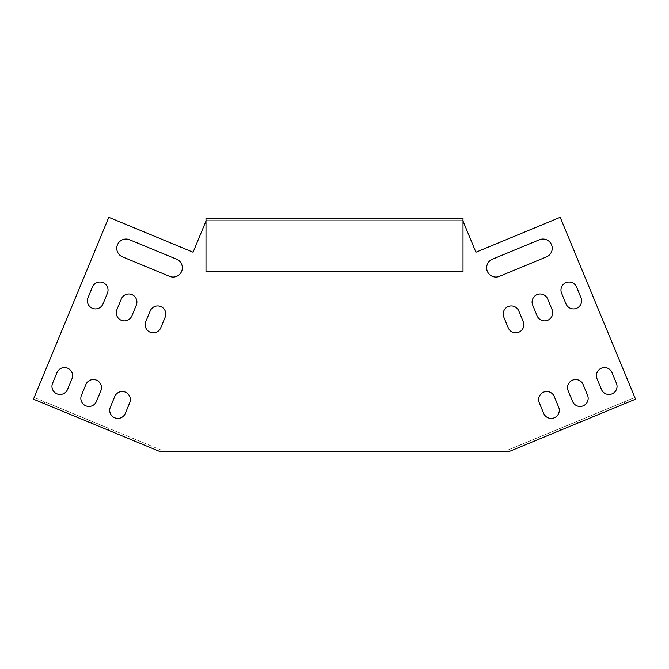 <?xml version="1.0" encoding="UTF-8"?>
<svg xmlns="http://www.w3.org/2000/svg" width="669" height="669" viewBox="0 0 669 669"><rect width="100%" height="100%" fill="white"/><g stroke="black" fill="none" stroke-linecap="round" stroke-linejoin="round"><path stroke-width="0.5" stroke-dasharray="3.35 2.51" d="M463.015 221.063L462.63 220.126L206.37 220.126L205.985 221.063M508.407 449.844L634.839 397.47L560.212 217.308L475.927 252.221L462.63 220.126L206.37 220.126L193.073 252.221L108.788 217.308L34.161 397.47L160.593 449.844L508.407 449.844L634.839 397.47L560.212 217.308L475.927 252.221L462.63 220.126L206.37 220.126L193.073 252.221L108.788 217.308L33.45 399.184L160.226 451.692L508.774 451.692L635.55 399.184L560.212 217.308L475.927 252.221L462.63 220.126L206.37 220.126L193.073 252.221L108.788 217.308L34.161 397.47L160.593 449.844L508.407 449.844M543.696 413.417L539.264 402.721L543.696 413.417A8.103 8.103 0 0 0 554.283 417.807A8.103 8.103 0 0 0 558.674 407.212L554.241 396.516A8.103 8.103 0 0 0 543.654 392.134A8.103 8.103 0 0 0 539.264 402.721A8.103 8.103 0 0 1 543.654 392.134A8.103 8.103 0 0 1 554.241 396.516L558.674 407.212A8.103 8.103 0 0 1 554.283 417.807A8.103 8.103 0 0 1 543.696 413.417L539.264 402.721A8.103 8.103 0 0 1 543.654 392.134A8.103 8.103 0 0 1 554.241 396.516L558.674 407.212M568.148 390.755L572.58 401.45A8.103 8.103 0 0 0 583.167 405.84A8.103 8.103 0 0 0 587.549 395.254L583.125 384.558A8.103 8.103 0 0 0 572.53 380.168A8.103 8.103 0 0 0 568.148 390.755A8.103 8.103 0 0 1 572.53 380.168A8.103 8.103 0 0 1 583.125 384.558L587.549 395.254A8.103 8.103 0 0 1 583.167 405.84A8.103 8.103 0 0 1 572.58 401.45L568.148 390.755L572.58 401.45M499.45 276.347L546.514 256.846A9.266 9.266 0 0 0 551.532 244.745A9.266 9.266 0 0 0 539.431 239.736L492.359 259.229A9.266 9.266 0 0 0 487.35 271.33A9.266 9.266 0 0 0 499.45 276.347A9.266 9.266 0 0 1 487.35 271.33A9.266 9.266 0 0 1 492.359 259.229L539.431 239.736A9.266 9.266 0 0 1 551.532 244.745A9.266 9.266 0 0 1 546.514 256.846L499.45 276.347L546.514 256.846M56.999 372.591L52.567 383.287A8.103 8.103 0 0 0 56.949 393.874A8.103 8.103 0 0 0 67.544 389.492A8.103 8.103 0 0 1 56.949 393.874A8.103 8.103 0 0 1 52.567 383.287L56.999 372.591A8.103 8.103 0 0 1 67.586 368.201A8.103 8.103 0 0 1 71.968 378.796L67.544 389.492L71.968 378.796A8.103 8.103 0 0 0 67.586 368.201A8.103 8.103 0 0 0 56.999 372.591L52.567 383.287A8.103 8.103 0 0 0 56.949 393.874A8.103 8.103 0 0 0 67.544 389.492L71.968 378.796M122.486 256.846A9.266 9.266 0 0 1 117.468 244.745A9.266 9.266 0 0 1 129.569 239.736L176.641 259.229A9.266 9.266 0 0 1 181.65 271.33A9.266 9.266 0 0 1 169.55 276.347L122.486 256.846L169.55 276.347A9.266 9.266 0 0 0 181.65 271.33A9.266 9.266 0 0 0 176.641 259.229L129.569 239.736A9.266 9.266 0 0 0 117.468 244.745A9.266 9.266 0 0 0 122.486 256.846L169.55 276.347M102.984 303.918A8.103 8.103 0 0 1 92.397 308.3A8.103 8.103 0 0 1 88.015 297.713L92.439 287.018A8.103 8.103 0 0 1 103.034 282.627A8.103 8.103 0 0 1 107.416 293.223L102.984 303.918L107.416 293.223A8.103 8.103 0 0 0 103.034 282.627A8.103 8.103 0 0 0 92.439 287.018L88.015 297.713A8.103 8.103 0 0 0 92.397 308.3A8.103 8.103 0 0 0 102.984 303.918L107.416 293.223M96.42 401.45A8.103 8.103 0 0 1 85.833 405.84A8.103 8.103 0 0 1 81.451 395.254L85.875 384.558A8.103 8.103 0 0 1 96.47 380.168A8.103 8.103 0 0 1 100.852 390.755L96.42 401.45L100.852 390.755A8.103 8.103 0 0 0 96.47 380.168A8.103 8.103 0 0 0 85.875 384.558L81.451 395.254A8.103 8.103 0 0 0 85.833 405.84A8.103 8.103 0 0 0 96.42 401.45L100.852 390.755M121.323 298.976L116.891 309.68A8.103 8.103 0 0 0 121.281 320.267A8.103 8.103 0 0 0 131.868 315.877A8.103 8.103 0 0 1 121.281 320.267A8.103 8.103 0 0 1 116.891 309.68L121.323 298.976A8.103 8.103 0 0 1 131.91 294.594A8.103 8.103 0 0 1 136.3 305.181L131.868 315.877L136.3 305.181A8.103 8.103 0 0 0 131.91 294.594A8.103 8.103 0 0 0 121.323 298.976L116.891 309.68A8.103 8.103 0 0 0 121.281 320.267A8.103 8.103 0 0 0 131.868 315.877L136.3 305.181M125.304 413.417A8.103 8.103 0 0 1 114.717 417.807A8.103 8.103 0 0 1 110.326 407.212L114.759 396.516A8.103 8.103 0 0 1 125.346 392.134A8.103 8.103 0 0 1 129.736 402.721L125.304 413.417L129.736 402.721A8.103 8.103 0 0 0 125.346 392.134A8.103 8.103 0 0 0 114.759 396.516L110.326 407.212A8.103 8.103 0 0 0 114.717 417.807A8.103 8.103 0 0 0 125.304 413.417L129.736 402.721A8.103 8.103 0 0 0 125.346 392.134A8.103 8.103 0 0 0 114.759 396.516L110.326 407.212M150.207 310.943L145.775 321.638A8.103 8.103 0 0 0 150.157 332.225A8.103 8.103 0 0 0 160.752 327.843A8.103 8.103 0 0 1 150.157 332.225A8.103 8.103 0 0 1 145.775 321.638L150.207 310.943A8.103 8.103 0 0 1 160.794 306.553A8.103 8.103 0 0 1 165.184 317.148L160.752 327.843L165.184 317.148A8.103 8.103 0 0 0 160.794 306.553A8.103 8.103 0 0 0 150.207 310.943L145.775 321.638A8.103 8.103 0 0 0 150.157 332.225A8.103 8.103 0 0 0 160.752 327.843L165.184 317.148M597.032 378.796L601.456 389.492A8.103 8.103 0 0 0 612.051 393.874A8.103 8.103 0 0 0 616.433 383.287L612.001 372.591A8.103 8.103 0 0 0 601.414 368.201A8.103 8.103 0 0 0 597.032 378.796A8.103 8.103 0 0 1 601.414 368.201A8.103 8.103 0 0 1 612.001 372.591L616.433 383.287A8.103 8.103 0 0 1 612.051 393.874A8.103 8.103 0 0 1 601.456 389.492L597.032 378.796A8.103 8.103 0 0 1 601.414 368.201A8.103 8.103 0 0 1 612.001 372.591L616.433 383.287A8.103 8.103 0 0 1 612.051 393.874A8.103 8.103 0 0 1 601.456 389.492L597.032 378.796M561.584 293.223L566.016 303.918A8.103 8.103 0 0 0 576.603 308.3A8.103 8.103 0 0 0 580.985 297.713L576.561 287.018A8.103 8.103 0 0 0 565.966 282.627A8.103 8.103 0 0 0 561.584 293.223A8.103 8.103 0 0 1 565.966 282.627A8.103 8.103 0 0 1 576.561 287.018L580.985 297.713A8.103 8.103 0 0 1 576.603 308.3A8.103 8.103 0 0 1 566.016 303.918L561.584 293.223A8.103 8.103 0 0 1 565.966 282.627A8.103 8.103 0 0 1 576.561 287.018L580.985 297.713A8.103 8.103 0 0 1 576.603 308.3A8.103 8.103 0 0 1 566.016 303.918L561.584 293.223M532.7 305.181L537.132 315.877A8.103 8.103 0 0 0 547.719 320.267A8.103 8.103 0 0 0 552.109 309.68L547.677 298.976A8.103 8.103 0 0 0 537.09 294.594A8.103 8.103 0 0 0 532.7 305.181A8.103 8.103 0 0 1 537.09 294.594A8.103 8.103 0 0 1 547.677 298.976L552.109 309.68A8.103 8.103 0 0 1 547.719 320.267A8.103 8.103 0 0 1 537.132 315.877L532.7 305.181L537.132 315.877A8.103 8.103 0 0 0 547.719 320.267A8.103 8.103 0 0 0 552.109 309.68L547.677 298.976M503.816 317.148L508.248 327.843A8.103 8.103 0 0 0 518.843 332.225A8.103 8.103 0 0 0 523.225 321.638L518.793 310.943A8.103 8.103 0 0 0 508.206 306.553A8.103 8.103 0 0 0 503.816 317.148A8.103 8.103 0 0 1 508.206 306.553A8.103 8.103 0 0 1 518.793 310.943L523.225 321.638A8.103 8.103 0 0 1 518.843 332.225A8.103 8.103 0 0 1 508.248 327.843L503.816 317.148L508.248 327.843M583.125 384.558L587.549 395.254M492.359 259.229L539.431 239.736M176.641 259.229L129.569 239.736M92.439 287.018L88.015 297.713M85.875 384.558L81.451 395.254M518.793 310.943L523.225 321.638M617.362 406.71L560.672 430.2L624.854 403.608L560.672 430.2L617.362 406.71L616.659 405.004L624.144 401.902L559.961 428.486L624.144 401.902L559.961 428.486L616.659 405.004L617.362 406.71M618.432 406.267L603.463 412.472L618.432 406.267L603.463 412.472L618.432 406.267L603.463 412.472L618.432 406.267L603.463 412.472L618.432 406.267L603.463 412.472L618.432 406.267L603.463 412.472L618.432 406.267L617.73 404.561L602.752 410.766L617.73 404.561L602.752 410.766L617.73 404.561L602.752 410.766L617.73 404.561L602.752 410.766L617.73 404.561L602.752 410.766L617.73 404.561L602.752 410.766L617.73 404.561L618.432 406.267M592.759 416.904L577.79 423.109L592.759 416.904L577.79 423.109L592.759 416.904L577.79 423.109L592.759 416.904L577.79 423.109L592.759 416.904L577.79 423.109L592.759 416.904L577.79 423.109L592.759 416.904L592.057 415.19L577.079 421.395L592.057 415.19L577.079 421.395L592.057 415.19L577.079 421.395L592.057 415.19L577.079 421.395L592.057 415.19L577.079 421.395L592.057 415.19L577.079 421.395L592.057 415.19L592.759 416.904M568.157 427.098L560.672 430.2L568.157 427.098L567.454 425.384L559.961 428.486L567.454 425.384L568.157 427.098M52.341 405.004L109.039 428.486L44.856 401.902L109.039 428.486L52.341 405.004L51.638 406.71L44.146 403.608L108.328 430.2L44.146 403.608L108.328 430.2L51.638 406.71L52.341 405.004M101.546 425.384L109.039 428.486L101.546 425.384L100.843 427.098L108.328 430.2L100.843 427.098L101.546 425.384M51.27 404.561L66.248 410.766L51.27 404.561L66.248 410.766L51.27 404.561L66.248 410.766L51.27 404.561L66.248 410.766L51.27 404.561L66.248 410.766L51.27 404.561L66.248 410.766L51.27 404.561L50.568 406.267L65.537 412.472L50.568 406.267L65.537 412.472L50.568 406.267L65.537 412.472L50.568 406.267L65.537 412.472L50.568 406.267L65.537 412.472L50.568 406.267L65.537 412.472L50.568 406.267L51.27 404.561M76.943 415.19L91.921 421.395L76.943 415.19L91.921 421.395L76.943 415.19L91.921 421.395L76.943 415.19L91.921 421.395L76.943 415.19L91.921 421.395L76.943 415.19L91.921 421.395L76.943 415.19L76.241 416.904L91.21 423.109L76.241 416.904L91.21 423.109L76.241 416.904L91.21 423.109L76.241 416.904L91.21 423.109L76.241 416.904L91.21 423.109L76.241 416.904L91.21 423.109L76.241 416.904L76.943 415.19M91.21 423.109L91.921 421.395L91.21 423.109M65.537 412.472L66.248 410.766L65.537 412.472M577.79 423.109L577.079 421.395L577.79 423.109M603.463 412.472L602.752 410.766L603.463 412.472M205.985 218.278L463.015 218.278L463.015 271.539L463.015 220.126L205.985 220.126L205.985 271.539L205.985 218.278M205.985 271.539L205.985 220.126L463.015 220.126L463.015 271.539L205.985 271.539M44.146 403.608L44.856 401.902M108.328 430.2L109.039 428.486M624.854 403.608L624.144 401.902M560.672 430.2L559.961 428.486"/><path stroke-width="1" d="M205.985 221.063L193.073 252.221L108.788 217.308L33.45 399.184L160.226 451.692L508.774 451.692L635.55 399.184L560.212 217.308L475.927 252.221L463.015 221.063M558.674 407.212A8.103 8.103 0 0 1 554.283 417.807A8.103 8.103 0 0 1 543.696 413.417L539.264 402.721A8.103 8.103 0 0 1 543.654 392.134A8.103 8.103 0 0 1 554.241 396.516L558.674 407.212A8.103 8.103 0 0 1 554.283 417.807A8.103 8.103 0 0 1 543.696 413.417M587.549 395.254A8.103 8.103 0 0 1 583.167 405.84A8.103 8.103 0 0 1 572.58 401.45L568.148 390.755A8.103 8.103 0 0 1 572.53 380.168A8.103 8.103 0 0 1 583.125 384.558L587.549 395.254A8.103 8.103 0 0 1 583.167 405.84A8.103 8.103 0 0 1 572.58 401.45M539.431 239.736A9.266 9.266 0 0 1 551.532 244.745A9.266 9.266 0 0 1 546.514 256.846L499.45 276.347A9.266 9.266 0 0 1 487.35 271.33A9.266 9.266 0 0 1 492.359 259.229L539.431 239.736A9.266 9.266 0 0 1 551.532 244.745A9.266 9.266 0 0 1 546.514 256.846M67.544 389.492L71.968 378.796A8.103 8.103 0 0 0 67.586 368.201A8.103 8.103 0 0 0 56.999 372.591L52.567 383.287A8.103 8.103 0 0 0 56.949 393.874A8.103 8.103 0 0 0 67.544 389.492M122.486 256.846L169.55 276.347A9.266 9.266 0 0 0 181.65 271.33A9.266 9.266 0 0 0 176.641 259.229L129.569 239.736A9.266 9.266 0 0 0 117.468 244.745A9.266 9.266 0 0 0 122.486 256.846A9.266 9.266 0 0 1 117.468 244.745A9.266 9.266 0 0 1 129.569 239.736M102.984 303.918L107.416 293.223A8.103 8.103 0 0 0 103.034 282.627A8.103 8.103 0 0 0 92.439 287.018L88.015 297.713A8.103 8.103 0 0 0 92.397 308.3A8.103 8.103 0 0 0 102.984 303.918A8.103 8.103 0 0 1 92.397 308.3A8.103 8.103 0 0 1 88.015 297.713M96.42 401.45L100.852 390.755A8.103 8.103 0 0 0 96.47 380.168A8.103 8.103 0 0 0 85.875 384.558L81.451 395.254A8.103 8.103 0 0 0 85.833 405.84A8.103 8.103 0 0 0 96.42 401.45A8.103 8.103 0 0 1 85.833 405.84A8.103 8.103 0 0 1 81.451 395.254M131.868 315.877L136.3 305.181A8.103 8.103 0 0 0 131.91 294.594A8.103 8.103 0 0 0 121.323 298.976L116.891 309.68A8.103 8.103 0 0 0 121.281 320.267A8.103 8.103 0 0 0 131.868 315.877M125.304 413.417L129.736 402.721A8.103 8.103 0 0 0 125.346 392.134A8.103 8.103 0 0 0 114.759 396.516L110.326 407.212A8.103 8.103 0 0 0 114.717 417.807A8.103 8.103 0 0 0 125.304 413.417A8.103 8.103 0 0 1 114.717 417.807A8.103 8.103 0 0 1 110.326 407.212M160.752 327.843L165.184 317.148A8.103 8.103 0 0 0 160.794 306.553A8.103 8.103 0 0 0 150.207 310.943L145.775 321.638A8.103 8.103 0 0 0 150.157 332.225A8.103 8.103 0 0 0 160.752 327.843M616.433 383.287A8.103 8.103 0 0 1 612.051 393.874A8.103 8.103 0 0 1 601.456 389.492L597.032 378.796A8.103 8.103 0 0 1 601.414 368.201A8.103 8.103 0 0 1 612.001 372.591L616.433 383.287M580.985 297.713A8.103 8.103 0 0 1 576.603 308.3A8.103 8.103 0 0 1 566.016 303.918L561.584 293.223A8.103 8.103 0 0 1 565.966 282.627A8.103 8.103 0 0 1 576.561 287.018L580.985 297.713M552.109 309.68A8.103 8.103 0 0 1 547.719 320.267A8.103 8.103 0 0 1 537.132 315.877L532.7 305.181A8.103 8.103 0 0 1 537.09 294.594A8.103 8.103 0 0 1 547.677 298.976L552.109 309.68M523.225 321.638A8.103 8.103 0 0 1 518.843 332.225A8.103 8.103 0 0 1 508.248 327.843L503.816 317.148A8.103 8.103 0 0 1 508.206 306.553A8.103 8.103 0 0 1 518.793 310.943L523.225 321.638A8.103 8.103 0 0 1 518.843 332.225A8.103 8.103 0 0 1 508.248 327.843M568.148 390.755A8.103 8.103 0 0 1 572.53 380.168A8.103 8.103 0 0 1 583.125 384.558M499.45 276.347A9.266 9.266 0 0 1 487.35 271.33A9.266 9.266 0 0 1 492.359 259.229M71.968 378.796A8.103 8.103 0 0 0 67.586 368.201A8.103 8.103 0 0 0 56.999 372.591M169.55 276.347A9.266 9.266 0 0 0 181.65 271.33A9.266 9.266 0 0 0 176.641 259.229M107.416 293.223A8.103 8.103 0 0 0 103.034 282.627A8.103 8.103 0 0 0 92.439 287.018M100.852 390.755A8.103 8.103 0 0 0 96.47 380.168A8.103 8.103 0 0 0 85.875 384.558M136.3 305.181A8.103 8.103 0 0 0 131.91 294.594A8.103 8.103 0 0 0 121.323 298.976M165.184 317.148A8.103 8.103 0 0 0 160.794 306.553A8.103 8.103 0 0 0 150.207 310.943M532.7 305.181A8.103 8.103 0 0 1 537.09 294.594A8.103 8.103 0 0 1 547.677 298.976M503.816 317.148A8.103 8.103 0 0 1 508.206 306.553A8.103 8.103 0 0 1 518.793 310.943M205.985 218.278L463.015 218.278L463.015 271.539L205.985 271.539L205.985 218.278"/></g></svg>
